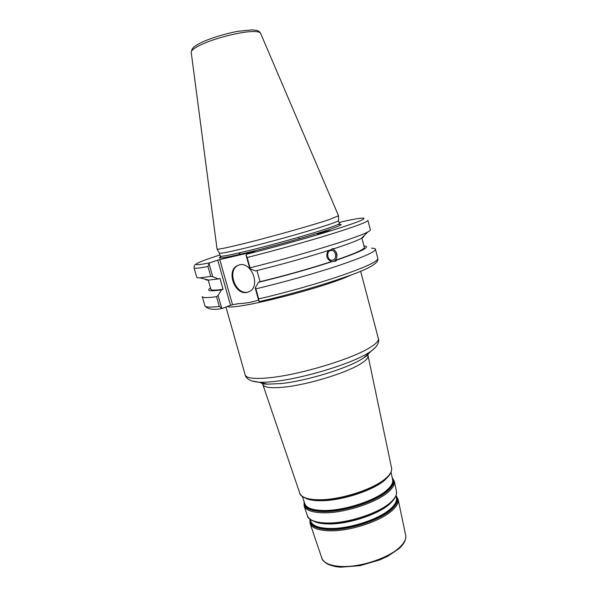 <?xml version="1.0" encoding="UTF-8"?>
<svg xmlns="http://www.w3.org/2000/svg" width="597" height="597" viewBox="0 0 597 597"><rect width="100%" height="100%" fill="white"/><g stroke="black" fill="none" stroke-linecap="round" stroke-linejoin="round"><path stroke-width="0.9" d="M258.576 300.09C252.098 302.194 245.531 303.38 238.875 303.627L232.517 304.701L219.771 259.583L217.748 260.15L230.509 305.283L232.517 304.701M230.509 305.283L222.181 308.485L219.3 306.41C210.129 307.492 205.331 307.291 204.913 305.813C207.599 309.321 213.353 310.209 222.181 308.485M238.957 252.956L239.919 254.359L239.979 252.718M221.748 308.38L218.062 295.418L216.539 296.694C207.398 297.933 202.644 297.896 202.271 296.59L204.913 305.813M218.062 295.418L221.48 289.888C209.674 291.523 206.01 290.881 210.487 287.963M330.402 250.568L331.447 250.412C335.939 250.218 337.283 258.904 332.939 260.083L331.82 260.247C327.343 260.382 326.066 251.703 330.402 250.568M333.581 261.389C338.738 259.62 337.253 249.277 331.79 248.986M219.771 259.583L254.568 251.553L246.882 254.173L245.994 254.949L249.807 268.613L255.359 270.948C281.717 264.434 306.56 257.471 329.887 250.068L332.529 248.994C337.171 251.524 338.171 255.262 335.521 260.217L336.962 260.001L335.671 261.128L331.469 261.568C326.671 259.285 325.574 255.635 328.186 250.613M363.685 236.084C364.155 236.509 363.394 237.263 361.409 238.352C357.11 240.681 347.961 244.151 333.962 248.748M370.364 229.83C370.483 230.263 369.655 230.949 367.886 231.897C358.446 237.502 298.157 256.046 250.016 267.784L247.151 257.494C274.336 250.665 307.313 241.479 331.171 234.091C355.528 226.464 367.767 221.883 367.894 220.353L370.364 229.83M249.807 268.613L250.016 267.784M361.849 237.912L364.327 247.367C364.551 249.285 354.946 253.568 335.521 260.217M363.961 245.971C371.424 246.501 362.424 251.173 336.962 260.001M322.156 232.987L318.395 233.823M319.537 233.084L330.126 230.606C330.037 231.069 316.671 234.502 317.41 233.875L319.537 233.084M221.48 289.888L223.054 289.291L219.965 278.359L218.383 278.933L212.756 276.732L209.01 263.531L209.92 262.77L217.748 260.15M342.678 221.584L339.148 222.763M338.536 220.487L338.536 220.599C338.268 221.151 334.977 222.494 328.678 224.629C315.052 229.241 287 237.36 262.344 243.785C237.643 250.225 220.353 253.949 219.457 253.173L220.241 256.091C220.674 256.807 228.009 255.501 242.248 252.188C267.963 246.195 312.067 233.823 329.507 227.741C336.171 225.442 339.447 224.024 339.342 223.502L339.492 223.965M259.635 301.5C287.411 295.172 321.126 285.545 344.476 277.307C367.953 269.396 379.08 263.128 377.849 258.501C378.05 261.292 366.148 266.889 342.148 275.299C318.619 283.366 285.866 292.649 258.688 298.918L258.941 301.388L259.986 301.425M299.104 238.785L298.687 237.255M196.435 263.822C194.697 264.65 193.906 266.008 194.062 267.911C194.279 268.687 198.913 268.21 207.957 266.486L209.01 263.531M207.957 266.486L210.771 276.404L212.756 276.732M210.771 276.404L199.943 277.844C197.943 277.926 196.876 277.754 196.756 277.321L194.062 267.911M245.994 254.949L247.151 257.494M260.635 33.41L338.544 215.793L328.484 219.853C314.574 224.442 285.896 232.688 260.71 239.293C235.487 245.904 217.905 249.822 217.054 249.143L191.227 52.402C191.003 50.342 194.883 47.514 202.876 43.917C216.957 37.589 241.785 31.499 253.21 31.529C257.665 31.499 260.143 32.126 260.635 33.41C259.852 31.842 258.561 30.857 256.762 30.44L252.322 29.85L237.464 31.35C225.256 33.79 214.047 37.126 203.831 41.357C198.913 43.611 195.517 45.588 193.637 47.29L192.159 48.961L191.204 52.208M256.956 270.56L260.053 281.694L258.508 282.291L255.203 287.97L258.941 301.388M216.539 296.694L219.3 306.41M258.688 298.918L255.882 288.836L255.203 287.97M371.506 248.188C373.916 248.21 375.222 248.553 375.431 249.218C375.55 251.703 363.566 257.053 339.477 265.277C315.865 273.18 283.06 282.433 255.882 288.836M238.8 265.038L237.86 265.493C226.659 270.993 235.74 295.216 247.8 292.112L248.897 291.821M239.375 264.889C251.255 261.411 260.777 285.575 249.815 291.336L247.076 292.403C235.009 295.508 225.92 271.254 237.121 265.755L239.375 264.889M331.469 261.568C309.186 268.822 285.381 275.53 260.053 281.694M223.054 289.291C215.248 290.396 211.189 290.411 210.883 289.344L208.204 279.948M332.902 261.352C309.656 268.926 284.859 275.904 258.508 282.291M218.383 278.933L208.808 280.097C206.54 280.172 205.502 279.911 205.696 279.306M360.61 271.195L378.371 338.521C378.968 340.872 375.834 344.081 368.983 348.148C350.827 359.252 301.179 374.297 271.411 377.528C255.143 379.296 246.404 378.438 245.195 374.953L225.972 307.127M227.27 306.597C236.218 310.216 326.984 287.067 352.036 274.56M369.267 352.715C368.506 354.193 366.692 355.894 363.819 357.827L361.581 359.237C346.342 368.715 305.918 381.013 281.232 383.543L267.546 384.162C264.098 383.961 261.665 383.423 260.255 382.543M262.881 383.125L262.762 383.729M262.837 384.498L262.881 384.632C264.165 387.565 271.254 388.386 284.15 387.11C307.627 384.781 345.879 373.118 360.387 363.991C365.864 360.633 368.431 357.924 368.08 355.857L367.939 355.125L363.819 357.827L375.983 346.805M367.722 355.014L367.312 354.551M251.471 380.871L258.762 382.207C262.904 382.423 268.143 382.17 274.493 381.446C303.037 378.453 350.402 364.073 367.827 353.267L370.386 351.67C378.394 346.118 379.401 341.088 378.371 338.521M391.572 468.041L391.602 468.167C392.154 471.152 390.154 474.6 385.602 478.503C373.58 489.189 340.76 499.861 319.731 499.764C308.164 499.719 301.522 497.555 299.806 493.279L299.761 493.152M405.624 535.113L405.654 535.255C406.288 538.621 404.594 542.352 400.565 546.449C389.938 557.658 360.267 567.657 340.79 566.441C330.066 565.777 323.753 563.023 321.858 558.18L321.813 558.038M398.132 499.346L405.654 535.255C406.333 539.598 404.072 544.106 398.863 548.792L387.699 556.27L379.685 559.949L360.095 565.65L341.394 567.15C336.895 567.105 332.38 566.128 327.843 564.21C324.007 561.911 322.014 559.904 321.858 558.18L310.052 523.442C311.865 528.002 318.358 530.457 329.537 530.808C349.849 531.449 381.199 521.084 392.565 510.122C396.871 506.114 398.721 502.525 398.132 499.346L396.109 495.629M321.059 500.383L322.186 499.704M375.61 485.092L376.923 485.1M384.587 507.517L373.379 513.51C362.237 518.375 350.64 521.547 338.574 523.032L325.231 523.547M315.044 521.882C318.395 523.181 322.82 523.867 328.328 523.942C348.163 524.442 378.796 514.353 389.975 503.778L393.042 500.547M376.714 485.63L376.08 485.622M322.052 500.398L321.507 500.734M396.012 495.891L396.438 497.943C397.012 501.025 395.199 504.51 390.99 508.398C379.908 519.009 349.491 529.054 329.753 528.472C318.873 528.158 312.552 525.785 310.798 521.368L310.119 519.39M378.371 484.66L377.729 484.637M321.193 499.741L320.067 500.428M319.014 522.868L327.649 523.621L338.32 523.009C350.543 521.502 362.297 518.286 373.58 513.36C380.819 510.107 386.468 506.674 390.535 503.055M310.358 520.091C310.776 525.629 317.238 528.614 329.753 529.061C349.596 529.651 380.199 519.547 391.333 508.86C396.401 504.114 398.012 500.032 396.162 496.614M396.05 495.786C398.93 499.376 397.535 503.838 391.886 509.189C380.625 520.009 349.641 530.255 329.551 529.636C315.888 529.084 309.38 525.644 310.037 519.315M391.072 472.354L392.647 479.839C393.192 482.816 391.296 486.227 386.953 490.062C375.491 500.532 344.223 510.756 324.074 510.48C312.97 510.331 306.56 508.122 304.851 503.861L302.388 496.614M304.44 502.659C304.776 508.017 311.321 510.816 324.067 511.062C344.327 511.353 375.782 501.062 387.289 490.533C392.52 485.854 394.221 481.876 392.386 478.6M306.537 498.689C310 500.092 314.82 500.779 320.999 500.741C341.372 500.838 373.103 490.525 384.767 480.145L388.557 476.249M392.199 477.727C395.177 481.16 393.721 485.54 387.841 490.853C376.207 501.525 344.365 511.942 323.865 511.636C309.85 511.293 303.283 508.017 304.157 501.816M381.587 482.219L372.453 487.518C357.767 494.503 342.335 498.726 326.141 500.189L314.977 500.234M309.537 499.488L320.32 500.398L325.813 500.159C342.208 498.674 357.842 494.391 372.715 487.324C377.931 484.734 382.132 482.092 385.319 479.406L386.401 478.451M396.46 491.368L396.49 491.503C397.072 494.629 395.184 498.189 390.819 502.174C379.289 513.077 347.566 523.517 327.074 523.009C315.798 522.733 309.261 520.345 307.477 515.853L307.433 515.718M379.431 483.637L379.946 483.667M325.552 523.562L338.32 523.009L327.604 523.614C316.238 524.069 307.142 518.778 307.477 515.853L304.104 505.935C305.865 510.338 312.447 512.629 323.85 512.808C344.581 513.136 376.782 502.592 388.528 491.786C392.975 487.831 394.908 484.316 394.341 481.249L392.154 477.503M221.845 256.255C215.189 259.255 221.823 258.486 241.74 253.934C268.06 247.845 313.283 235.143 331.081 228.882C341.409 225.248 343.73 223.778 338.051 224.465M209.92 262.77C186.988 267.374 194.435 263.15 219.927 254.979M342.514 221.621C365.849 216.465 372.259 216.763 351.603 224.009C331.238 231.188 284.254 244.763 246.882 254.173M245.195 374.953C245.621 377.692 249.046 381.498 258.762 382.207L267.546 384.162L262.628 383.931L299.806 493.279C299.769 496.01 307.186 500.861 320.29 500.39L325.813 500.159L315.268 500.256M381.841 482.04L372.715 487.324C385.931 480.637 392.229 474.257 391.602 468.167L368.08 355.857M384.864 507.338L373.58 513.36C389.46 506.025 397.095 498.741 396.49 491.503L394.341 481.249M310.052 523.442L309.903 519.211M304.104 505.935L304.082 501.599M236.121 304.022L238.815 303.634M330.298 250.606L331.447 250.412M332.223 248.815L333.484 248.598M361.409 238.352L367.886 231.897M220.345 256.561L220.241 256.091M338.551 220.509L339.342 223.502M375.431 249.218L377.849 258.501M237.86 265.493L237.121 265.755M338.536 220.599L338.551 215.905M219.457 253.173L217.054 249.143M208.808 280.097L199.943 277.844"/></g></svg>

